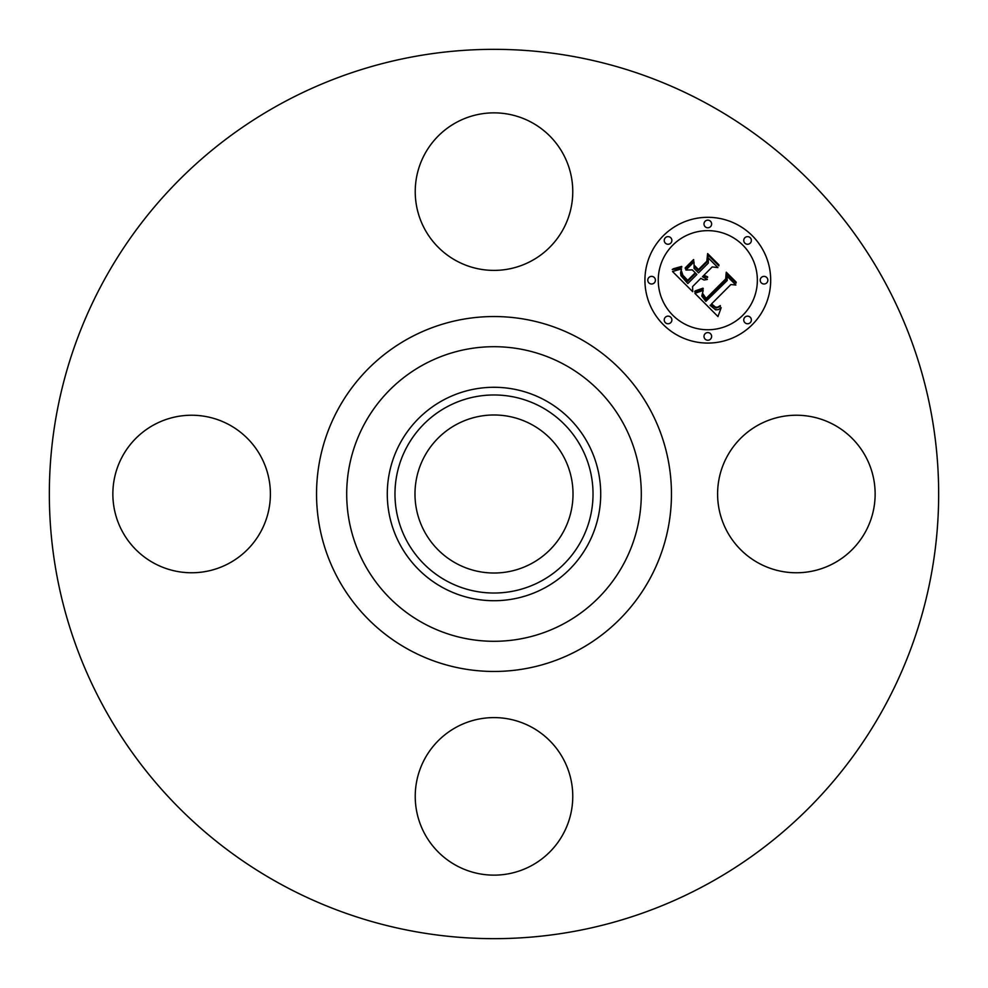 <?xml version="1.0" encoding="UTF-8"?>
<svg xmlns="http://www.w3.org/2000/svg" width="988" height="988" viewBox="0 0 988 988"><rect width="100%" height="100%" fill="white"/><g stroke="black" fill="none" stroke-linecap="round" stroke-linejoin="round"><path stroke-width="1.48" d="M727.242 456.234A78.768 78.768 0 0 1 834.131 424.877A78.768 78.768 0 0 1 865.5 531.766A78.768 78.768 0 0 1 758.611 563.123A78.768 78.768 0 0 1 727.242 456.234M280.814 884.223A444.662 444.662 0 0 1 103.777 280.814A444.662 444.662 0 0 1 707.186 103.777A444.662 444.662 0 0 1 884.223 707.186A444.662 444.662 0 0 1 280.814 884.223M545.166 400.35A106.716 106.716 0 0 1 545.166 587.65A106.716 106.716 0 0 1 387.284 494A106.716 106.716 0 0 1 545.166 400.35M541.473 580.907A99.035 99.035 0 0 1 407.093 541.473A99.035 99.035 0 0 1 446.527 407.093A99.035 99.035 0 0 1 580.907 446.527A99.035 99.035 0 0 1 541.473 580.907M531.89 424.655A79.028 79.028 0 0 1 563.345 531.89A79.028 79.028 0 0 1 456.11 563.345A79.028 79.028 0 0 1 424.655 456.11A79.028 79.028 0 0 1 531.89 424.655M456.234 260.758A78.768 78.768 0 0 1 424.877 153.869A78.768 78.768 0 0 1 531.766 122.5A78.768 78.768 0 0 1 563.123 229.389A78.768 78.768 0 0 1 456.234 260.758M260.758 531.766A78.768 78.768 0 0 1 153.869 563.123A78.768 78.768 0 0 1 122.5 456.234A78.768 78.768 0 0 1 229.389 424.877A78.768 78.768 0 0 1 260.758 531.766M531.766 727.242A78.768 78.768 0 0 1 563.123 834.131A78.768 78.768 0 0 1 456.234 865.5A78.768 78.768 0 0 1 424.877 758.611A78.768 78.768 0 0 1 531.766 727.242M663.343 235.724A62.886 62.886 0 0 1 752.276 235.724A62.886 62.886 0 0 1 752.276 324.657A62.886 62.886 0 0 1 663.343 324.657A62.886 62.886 0 0 1 663.343 235.724M672.766 245.16A49.548 49.548 0 0 1 742.84 245.16A49.548 49.548 0 0 1 742.84 315.234A49.548 49.548 0 0 1 672.766 315.234A49.548 49.548 0 0 1 672.766 245.16M694.91 293.35L703.197 290.41L701.789 296.054L705.877 301.377L727.18 280.543L727.007 276.134L735.887 285.013L730.885 284.556L711.558 303.896L715.534 307.144L717.572 307.219L720.314 305.588L720.326 306.49L716.102 308.046L711.261 304.613L710.1 305.354L715.633 309.824L718.264 309.639L721.178 307.725L717.967 316.568L694.91 293.35M695.12 290.941L702.987 288.175L703.308 288.854L696.688 291.435L694.7 291.793L695.12 290.941M702.826 293.683L706.124 298.45L725.686 278.925L726.242 272.182L736.171 282.111L736.097 283.087L726.785 273.775L726.415 279.357L706.173 299.599L702.839 295.82L702.826 293.683M672.532 271.527L681.547 268.884L680.571 272.91L680.954 275.689L687.809 283.568L696.898 274.479L695.713 273.293L687.685 281.321L682.115 275.244L681.584 271.255L682.807 275.17L687.734 280.308L695.231 272.799L692.292 269.872L685.907 270.045L694.045 261.906L694.082 268.39L698.528 272.849L708.322 263.055L708.371 258.041L717.905 267.575L712.212 266.933L703.864 275.294L707.606 276.788L707.569 277.566L703.333 275.813L702.419 276.726L707.396 279.456L704.036 279.999L700.788 278.357L692.588 286.569L692.699 291.695L672.532 271.527M673.421 268.748L681.683 266.414L681.819 267.093L677.533 268.86L672.26 269.539L673.421 268.748M693.564 259.548L693.774 260.35L685.376 268.748L685.166 267.946L693.564 259.548M698.491 269.539L706.815 261.227L707.63 253.57L718.881 264.821L718.844 265.834L708.186 255.176L707.532 261.474L698.454 270.551L694.552 266.649L694.515 265.562L698.491 269.539M665.356 317.247A3.816 3.816 0 0 1 670.753 317.247A3.816 3.816 0 0 1 670.753 322.644A3.816 3.816 0 0 1 665.356 322.644A3.816 3.816 0 0 1 665.356 317.247M665.356 237.75A3.816 3.816 0 0 1 670.753 237.75A3.816 3.816 0 0 1 670.753 243.134A3.816 3.816 0 0 1 665.356 243.134A3.816 3.816 0 0 1 665.356 237.75M648.894 277.492A3.816 3.816 0 0 1 654.291 277.492A3.816 3.816 0 0 1 654.291 282.889A3.816 3.816 0 0 1 648.894 282.889A3.816 3.816 0 0 1 648.894 277.492M744.866 237.75A3.816 3.816 0 0 1 750.25 237.75A3.816 3.816 0 0 1 750.25 243.134A3.816 3.816 0 0 1 744.866 243.134A3.816 3.816 0 0 1 744.866 237.75M705.111 221.275A3.816 3.816 0 0 1 710.508 221.275A3.816 3.816 0 0 1 710.508 226.672A3.816 3.816 0 0 1 705.111 226.672A3.816 3.816 0 0 1 705.111 221.275M750.25 322.644A3.816 3.816 0 0 1 744.866 322.644A3.816 3.816 0 0 1 744.866 317.247A3.816 3.816 0 0 1 750.25 317.247A3.816 3.816 0 0 1 750.25 322.644M710.508 339.106A3.816 3.816 0 0 1 705.111 339.106A3.816 3.816 0 0 1 705.111 333.709A3.816 3.816 0 0 1 710.508 333.709A3.816 3.816 0 0 1 710.508 339.106M766.725 282.889A3.816 3.816 0 0 1 761.328 282.889A3.816 3.816 0 0 1 761.328 277.492A3.816 3.816 0 0 1 766.725 277.492A3.816 3.816 0 0 1 766.725 282.889M564.617 364.733A147.298 147.298 0 0 1 623.267 564.617A147.298 147.298 0 0 1 423.383 623.267A147.298 147.298 0 0 1 364.733 423.383A147.298 147.298 0 0 1 564.617 364.733M579.079 338.267A177.457 177.457 0 0 1 649.734 579.079A177.457 177.457 0 0 1 408.921 649.734A177.457 177.457 0 0 1 338.267 408.921A177.457 177.457 0 0 1 579.079 338.267"/></g></svg>
